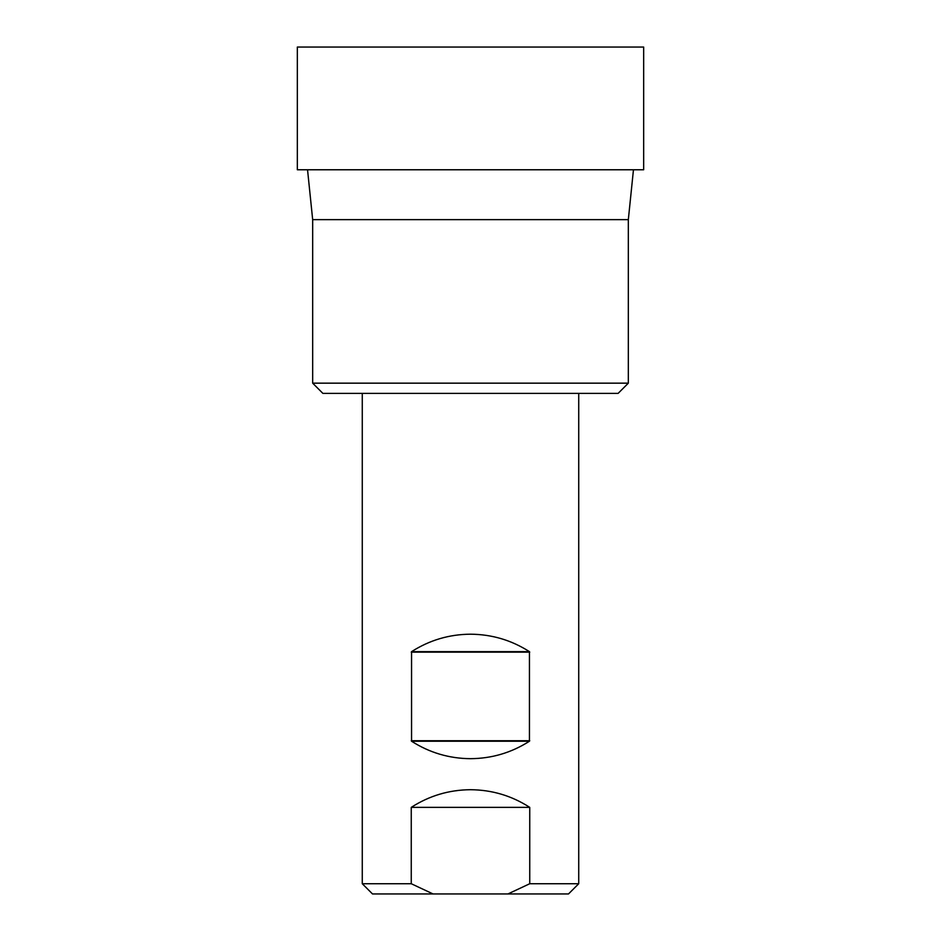 <?xml version="1.0" encoding="UTF-8"?>
<svg xmlns="http://www.w3.org/2000/svg" width="941" height="941" viewBox="0 0 941 941"><rect width="100%" height="100%" fill="white"/><g stroke="black" fill="none" stroke-linecap="round" stroke-linejoin="round"><path stroke-width="1.41" d="M312.671 383.163L628.329 383.163L618.108 393.397L322.892 393.397L312.671 383.163L312.671 219.641L628.329 219.641L633.458 169.768M470.5 634.199C491.825 634.352 511.469 640.162 529.442 651.654L529.442 741.226C511.469 752.718 491.825 758.528 470.5 758.681C449.175 758.528 429.531 752.718 411.558 741.226L411.558 651.654C429.531 640.162 449.175 634.352 470.5 634.199M433.06 893.95L411.252 883.728L411.252 807.366C429.296 795.745 449.045 789.864 470.5 789.711C491.955 789.864 511.704 795.745 529.748 807.366L529.748 883.728L507.94 893.95L372.495 893.95L362.273 883.728L362.273 393.397M411.252 883.728L362.273 883.728M507.94 893.95L568.505 893.95L578.727 883.728L529.748 883.728M529.748 807.366L411.252 807.366M297.332 169.768L643.668 169.768L643.668 47.05L297.332 47.05L297.332 169.768M529.442 741.226L411.558 741.226M411.558 651.654L529.442 651.654M411.252 740.743L529.748 740.743M529.748 652.137L411.252 652.137M312.671 219.641L307.542 169.768M628.329 383.163L628.329 219.641M578.727 883.728L578.727 393.397"/></g></svg>
